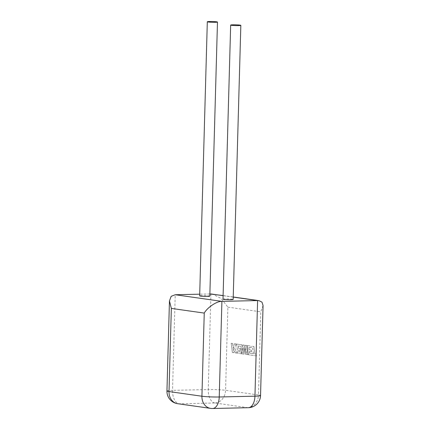 <?xml version="1.0" encoding="UTF-8"?>
<svg xmlns="http://www.w3.org/2000/svg" width="430" height="430" viewBox="0 0 430 430"><rect width="100%" height="100%" fill="white"/><g stroke="black" fill="none" stroke-linecap="round" stroke-linejoin="round"><path stroke-width="0.32" stroke-dasharray="2.15 1.61" d="M223.003 299.173A5.085 0.382 -178.4 0 1 225.282 298.914A5.085 0.382 -178.4 0 1 230.496 299.043A5.085 0.382 -178.4 0 1 233.167 299.452M209.819 296.136A5.085 0.382 1.6 0 0 207.147 295.722A5.085 0.382 1.6 0 0 201.933 295.598A5.085 0.382 1.6 0 0 199.66 295.851M209.883 293.964L199.703 294.19M263.058 305.504L260.795 311.82L258.473 394.976L225.562 390.3L227.884 307.144L221.127 298.463L212.393 294.029M249.583 353.213L253.383 353.729L252.426 346.3L253.845 346.499L254.802 353.928L256.162 354.121L256.393 355.9L248.395 354.766L247.212 345.559L250.975 346.091L251.201 347.843L248.852 347.51L249.142 349.8L251.281 350.101L251.496 351.804L249.362 351.498L249.583 353.213L253.383 353.729M253.453 353.729L252.426 346.3M252.496 346.295L253.845 346.499M253.915 346.499L254.802 353.928M254.872 353.928L256.162 354.121M256.232 354.121L256.393 355.9M256.463 355.9L248.395 354.766M248.465 354.761L247.212 345.559M247.282 345.559L250.975 346.091M251.045 346.091L251.201 347.843M251.265 347.843L248.852 347.51M248.922 347.51L249.142 349.8M249.212 349.794L251.281 350.101M251.351 350.101L251.496 351.804M251.566 351.804L249.362 351.498M249.432 351.498L249.653 353.213M247.793 354.68L245.611 354.368L244.025 347.687L244.036 354.143L241.913 353.842L240.961 346.387L238.198 345.994L238.489 348.284L240.628 348.59L240.843 350.289L238.704 349.988L238.924 351.697L241.198 352.019L241.418 353.772L237.736 353.25L236.554 344.043L241.923 344.806L242.971 353.003L242.945 344.951L244.278 345.139L246.401 353.53L245.347 345.295L246.616 345.473L247.863 354.68L245.611 354.368M245.68 354.368L244.025 347.687M244.095 347.682L244.036 354.143M244.106 354.143L241.913 353.842M241.982 353.842L240.961 346.387M241.026 346.387L238.198 345.994M238.268 345.994L238.489 348.284M238.559 348.284L240.628 348.59M240.692 348.585L240.843 350.289M240.913 350.289L238.704 349.988M238.774 349.982L238.924 351.697M238.994 351.697L241.198 352.019M241.268 352.019L241.418 353.772M241.488 353.772L237.736 353.25M237.806 353.25L236.554 344.043M236.624 344.043L241.923 344.806M241.993 344.806L242.971 353.003M243.041 352.998L242.945 344.951M243.014 344.951L244.278 345.139M244.342 345.139L246.401 353.53M246.471 353.524L245.347 345.295M245.417 345.29L246.616 345.473M246.686 345.473L247.863 354.68M232.388 352.487L231.206 343.285L232.625 343.484L233.264 348.483L234.484 343.747L236 343.962L234.742 348.692L236.951 353.137L235.312 352.906L233.302 348.768L233.807 352.691L232.388 352.487L231.206 343.285M231.275 343.28L232.625 343.484M232.695 343.484L233.264 348.483M233.329 348.483L234.484 343.747M234.554 343.747L236 343.962M236.07 343.962L234.742 348.692M234.812 348.692L236.951 353.137M237.021 353.137L235.312 352.906M235.382 352.906L233.302 348.768M233.372 348.762L233.807 352.691M233.877 352.691L232.458 352.487M233.232 297.108L223.105 295.668M210.92 293.937L208.249 389.553L172.543 390.349A12.497 6.901 88.7 0 0 179.084 403.786L214.796 402.991L247.701 407.667L211.995 408.462L179.084 403.786A12.497 10.379 -81.9 0 1 177.676 403.7M166.942 390.977A12.497 0.946 -178.4 0 1 172.543 390.349L175.209 294.733M227.884 307.144L260.795 311.82M210.582 408.376A12.497 10.379 98.1 0 0 211.995 408.462A12.497 6.901 88.7 0 0 212.619 408.5M214.796 402.991A12.497 6.901 88.7 0 1 208.249 389.553A12.497 0.946 1.6 0 1 225.562 390.3A12.497 10.379 -81.9 0 1 214.796 402.991M248.33 407.704A12.497 6.901 88.7 0 1 247.701 407.667A12.497 10.379 98.1 0 0 258.473 394.976A12.497 0.946 1.6 0 1 260.542 395.557M223.105 295.555L233.237 296.996"/><path stroke-width="0.64" d="M232.942 24.816A5.085 0.382 -178.4 0 1 238.155 24.945A5.085 0.382 -178.4 0 1 240.827 25.359A5.085 0.382 -178.4 0 1 238.548 25.612A5.085 0.382 -178.4 0 1 233.334 25.488A5.085 0.382 -178.4 0 1 230.663 25.074A5.085 0.382 -178.4 0 1 232.942 24.816M240.827 25.359L233.167 299.452A5.085 0.382 -178.4 0 1 230.888 299.71A5.085 0.382 -178.4 0 1 225.675 299.586A5.085 0.382 -178.4 0 1 223.003 299.173L230.663 25.074M215.199 22.295A5.085 0.382 1.6 0 0 217.478 22.043A5.085 0.382 1.6 0 0 214.806 21.629A5.085 0.382 1.6 0 0 209.593 21.5A5.085 0.382 1.6 0 0 207.314 21.758A5.085 0.382 1.6 0 0 209.985 22.172A5.085 0.382 1.6 0 0 215.199 22.295M207.314 21.758L199.66 295.851A5.085 0.382 1.6 0 0 202.331 296.265A5.085 0.382 1.6 0 0 207.545 296.394A5.085 0.382 1.6 0 0 209.819 296.136L217.478 22.043M233.232 297.108L257.613 300.575L221.907 301.371C217.075 300.973 207.362 307.412 204.245 313.083L171.339 308.407L169.458 300.925L171.178 296.318L175.209 294.733L221.907 301.371L219.236 396.981L254.942 396.186L257.613 300.575L258.962 300.651L261.994 302.145L263.058 305.504L260.542 395.557A12.497 0.946 1.6 0 1 254.942 396.186A12.497 6.901 88.7 0 1 248.33 407.704L212.619 408.5A12.497 6.901 88.7 0 0 219.236 396.981A12.497 0.946 -178.4 0 1 201.923 396.234L204.245 313.083M223.105 295.555L209.883 293.964M199.703 294.19L175.209 294.733M223.105 295.668L210.92 293.937M171.339 308.407L169.011 391.558L201.923 396.234A12.497 10.379 98.1 0 0 210.582 408.376A12.497 12.497 0 0 0 212.619 408.5M169.011 391.558A12.497 0.946 -178.4 0 1 166.942 390.977A12.497 12.497 0 0 0 177.676 403.7A12.497 10.379 -81.9 0 1 169.011 391.558M169.458 300.925L166.942 390.977M177.676 403.7L210.582 408.376M248.33 407.704A12.497 12.497 0 0 0 260.542 395.557M233.237 296.996L258.962 300.651"/></g></svg>
